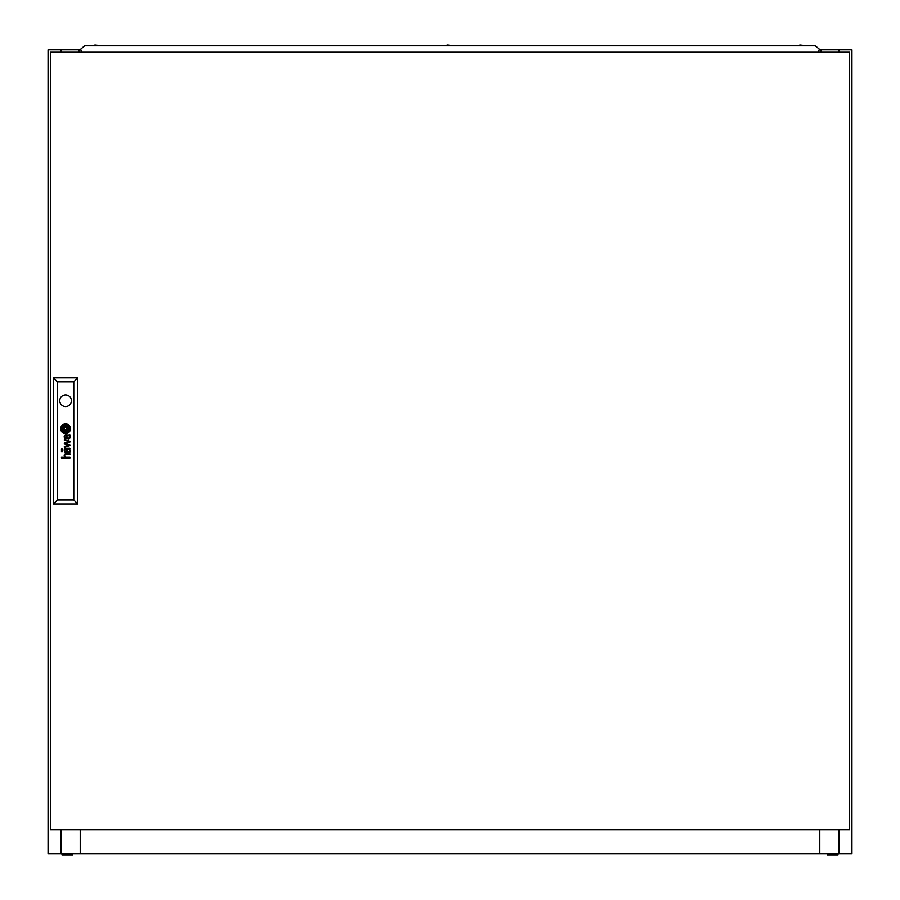 <?xml version="1.0" encoding="UTF-8"?>
<svg xmlns="http://www.w3.org/2000/svg" width="900" height="900" viewBox="0 0 900 900"><rect width="100%" height="100%" fill="white"/><g stroke="black" fill="none" stroke-linecap="round" stroke-linejoin="round"><path stroke-width="1.35" d="M827.303 853.717L827.303 855L838.001 855L838.001 853.717M72.698 853.717L72.698 855L61.999 855L61.999 853.717M61.042 52.234L61.042 49.826L48.06 49.826L48.06 853.717L851.94 853.717L851.94 49.826L838.957 49.826L838.957 52.234M819.799 853.717L819.799 829.597L819.383 851.704M80.617 853.717L80.617 829.597M819.383 829.597L819.383 853.717M820.991 52.234L820.991 49.826L819.293 49.826M80.707 49.826L79.009 49.826L79.009 52.234M61.042 49.826L79.009 49.826M820.991 49.826L838.957 49.826M80.212 853.717L80.212 829.597M61.042 829.597L61.042 853.717M78.604 49.826L78.604 52.234M838.957 829.597L838.957 853.717M821.408 49.826L821.408 52.234M445.174 45.799L447.424 45L454.826 45.799M92.666 45.799L94.916 45L102.319 45.799M797.681 45.799L799.931 45L807.334 45.799M818.584 52.234L819.293 49.106L815.366 45.799L84.634 45.799L80.707 49.106L81.416 52.234M70.076 437.332A3.184 3.184 0 0 0 70.054 436.961L69.525 436.961A1.294 1.294 0 0 1 68.029 438.188A0.709 0.709 0 0 1 67.837 438.098A1.316 1.316 0 0 1 67.455 437.647A3.521 3.521 0 0 1 67.354 437.423A1.485 1.485 0 0 1 67.286 437.197A10.046 10.046 0 0 1 67.241 436.961L66.746 436.961A7.301 7.301 0 0 0 66.859 437.558A2.734 2.734 0 0 0 66.994 438.007A1.71 1.71 0 0 0 70.009 437.906A2.07 2.07 0 0 0 70.065 437.501A3.184 3.184 0 0 0 70.076 437.332M69.525 450.562A1.519 1.519 0 0 1 68.175 451.699A0.866 0.866 0 0 1 67.556 451.282A1.519 1.519 0 0 1 67.376 450.945A2.891 2.891 0 0 1 67.23 450.428L66.746 450.428A9.101 9.101 0 0 0 66.87 451.08A2.115 2.115 0 0 0 67.151 451.755A1.474 1.474 0 0 0 70.043 451.204A2.475 2.475 0 0 0 70.076 450.799A3.645 3.645 0 0 0 70.054 450.428L69.525 450.428A1.519 1.519 0 0 1 69.525 450.562M69.975 448.616A0.776 0.776 0 0 0 69.975 448.594L69.593 448.358A0.979 0.979 0 0 1 69.424 448.391A2.61 2.61 0 0 1 69.233 448.402L66.06 448.38A2.812 2.812 0 0 0 65.756 448.38A42.536 42.536 0 0 0 65.453 448.402A1.024 1.024 0 0 0 65.273 448.436A6.817 6.817 0 0 0 65.093 448.493A0.787 0.787 0 0 0 64.913 448.56A1.901 1.901 0 0 0 64.71 448.695A0.799 0.799 0 0 0 64.553 448.864A1.766 1.766 0 0 0 64.316 449.325A6.165 6.165 0 0 0 64.271 449.527A1.519 1.519 0 0 0 64.237 449.73A15.604 15.604 0 0 0 64.215 449.933A1.867 1.867 0 0 0 64.204 450.214A4.691 4.691 0 0 0 64.26 450.664A2.261 2.261 0 0 0 64.631 451.598A1.586 1.586 0 0 0 66.127 452.295L66.127 451.62A2.002 2.002 0 0 1 65.498 451.519A0.911 0.911 0 0 1 64.822 450.731A2.408 2.408 0 0 1 64.834 449.685A0.844 0.844 0 0 1 65.385 449.111A1.676 1.676 0 0 1 65.722 449.044A3.757 3.757 0 0 1 66.049 449.032L66.701 450.067L67.106 449.55A8.145 8.145 0 0 1 67.061 449.032L68.074 449.032A2.363 2.363 0 0 1 68.366 449.055A1.744 1.744 0 0 1 68.614 449.1A0.99 0.99 0 0 1 69.176 449.494A1.755 1.755 0 0 1 69.457 450.067L69.986 450.067A2.036 2.036 0 0 0 69.334 449.032L69.514 449.032A0.968 0.968 0 0 0 69.705 449.021L69.953 448.785A0.776 0.776 0 0 0 69.975 448.616M68.108 429.615A0.596 0.596 0 0 0 68.108 429.593A4.388 4.388 0 0 0 68.017 428.918L67.41 428.918A40.849 40.849 0 0 1 67.477 429.469A4.095 4.095 0 0 1 67.511 429.829L67.466 429.964A0.776 0.776 0 0 1 67.241 430.11A3.746 3.746 0 0 1 66.859 430.256A6.266 6.266 0 0 1 66.127 430.436A45.608 45.608 0 0 1 65.351 430.571A7.965 7.965 0 0 1 64.631 430.661A3.69 3.69 0 0 1 64.462 430.673L64.294 430.549A1.597 1.597 0 0 1 64.114 430.178A8.438 8.438 0 0 1 63.81 428.918L63.225 428.918A4.421 4.421 0 0 0 63.394 429.502A28.463 28.463 0 0 0 63.608 430.054A3.274 3.274 0 0 0 63.99 430.774A1.969 1.969 0 0 0 64.282 431.1A0.652 0.652 0 0 0 64.766 431.257A6.334 6.334 0 0 0 65.194 431.213A4.208 4.208 0 0 0 65.576 431.134A11.633 11.633 0 0 0 66.42 430.897A5.209 5.209 0 0 0 67.343 430.493A2.565 2.565 0 0 0 67.837 430.144A1.091 1.091 0 0 0 68.017 429.919L68.085 429.761A0.596 0.596 0 0 0 68.108 429.615M69.289 429.154A2.295 2.295 0 0 0 69.278 428.918L68.648 428.918A3.375 3.375 0 0 1 68.692 429.345A1.339 1.339 0 0 1 68.344 430.29A4.072 4.072 0 0 1 67.556 430.988A4.747 4.747 0 0 1 66.51 431.505A8.179 8.179 0 0 1 65.599 431.775A3.566 3.566 0 0 1 65.002 431.865A0.799 0.799 0 0 1 64.789 431.843A2.002 2.002 0 0 1 63.562 431.032A7.673 7.673 0 0 1 63.045 430.211A3.757 3.757 0 0 1 62.775 429.593A13.252 13.252 0 0 1 62.572 428.918L61.931 428.918A4.95 4.95 0 0 0 63.877 432.056A2.149 2.149 0 0 0 64.969 432.439A3.229 3.229 0 0 0 65.812 432.371A5.659 5.659 0 0 0 67.207 431.899A4.646 4.646 0 0 0 68.276 431.168A3.78 3.78 0 0 0 68.94 430.358A2.295 2.295 0 0 0 69.289 429.154M69.874 428.951A3.51 3.51 0 0 1 69.244 430.954A4.883 4.883 0 0 1 65.565 433.024A3.442 3.442 0 0 1 63.619 432.562A4.624 4.624 0 0 1 61.312 428.918L60.694 428.918A4.883 4.883 0 0 0 65.576 433.62A4.883 4.883 0 0 0 70.459 428.918L69.874 428.918A3.51 3.51 0 0 1 69.874 428.951M59.749 400.725A5.827 5.827 0 0 0 65.576 406.553A5.827 5.827 0 0 0 71.404 400.725A5.827 5.827 0 0 0 65.576 394.897A5.827 5.827 0 0 0 59.749 400.725M849.533 829.597L849.533 52.234L50.468 52.234L50.468 829.597L849.533 829.597M69.525 435.757A3.409 3.409 0 0 0 69.334 435.566A2.306 2.306 0 0 0 69.649 435.566L69.964 435.285A1.159 1.159 0 0 0 69.975 435.127L69.817 434.666A1.238 1.238 0 0 1 69.795 434.723L69.525 434.914A1.44 1.44 0 0 1 69.3 434.936L65.97 434.914A4.32 4.32 0 0 0 65.407 434.947A1.508 1.508 0 0 0 64.451 435.555A2.059 2.059 0 0 0 64.271 436.061A2.756 2.756 0 0 0 64.474 437.861A1.62 1.62 0 0 0 66.127 438.829L66.127 438.154A2.914 2.914 0 0 1 65.846 438.142A1.586 1.586 0 0 1 65.205 437.895A0.934 0.934 0 0 1 64.778 437.062A2.959 2.959 0 0 1 64.778 436.478A1.181 1.181 0 0 1 65.441 435.634A1.654 1.654 0 0 1 65.779 435.577A9.664 9.664 0 0 1 66.049 435.566L66.701 436.601L67.05 435.566L68.074 435.566A3.409 3.409 0 0 1 68.332 435.577A1.564 1.564 0 0 1 69.446 436.601L69.986 436.601A2.036 2.036 0 0 0 69.525 435.757M69.109 445.252L64.328 446.58L64.328 447.345L69.975 445.657L69.975 444.96L65.205 443.43L69.975 442.103L69.975 441.382L64.328 439.639L64.328 440.257L69.097 441.664L64.328 443.048L64.328 443.734L69.109 445.252M61.436 449.775L62.348 449.775L62.348 448.886L61.436 448.886L61.436 449.775M61.436 451.564L62.348 451.564L62.348 450.675L61.436 450.675L61.436 451.564M69.975 458.021L69.975 457.358L66.184 457.358A1.89 1.89 0 0 1 66.026 457.346A10.631 10.631 0 0 1 65.891 457.335A0.979 0.979 0 0 1 65.745 457.312A1.845 1.845 0 0 1 65.599 457.267A0.776 0.776 0 0 1 65.475 457.211A1.924 1.924 0 0 1 65.351 457.144A0.934 0.934 0 0 1 65.194 457.02A1.552 1.552 0 0 1 64.89 456.559A2.329 2.329 0 0 1 64.789 456.289A1.766 1.766 0 0 1 64.721 455.603A1.238 1.238 0 0 1 65.34 454.657A1.575 1.575 0 0 1 65.711 454.545A2.993 2.993 0 0 1 66.15 454.511L69.975 454.511L69.975 453.836L66.15 453.836A3.6 3.6 0 0 0 65.97 453.836A15.277 15.277 0 0 0 65.655 453.859A1.688 1.688 0 0 0 65.059 453.994A1.147 1.147 0 0 0 64.294 454.86A2.036 2.036 0 0 0 64.204 455.692A3.251 3.251 0 0 0 64.384 456.514A1.53 1.53 0 0 0 64.541 456.817A8.1 8.1 0 0 0 64.699 457.065A1.845 1.845 0 0 0 64.957 457.358L61.436 457.358L61.436 458.021L69.975 458.021M64.361 429.964L66.791 429.964L66.791 427.511L64.361 427.511L64.361 429.964M61.29 428.558A3.116 3.116 0 0 1 61.538 427.23A4.489 4.489 0 0 1 63.788 424.924A5.378 5.378 0 0 1 65.385 424.463A3.319 3.319 0 0 1 66.803 424.598A3.982 3.982 0 0 1 68.355 425.52A5.096 5.096 0 0 1 69.851 428.558L70.459 428.558A4.883 4.883 0 0 0 65.576 423.855A4.883 4.883 0 0 0 60.694 428.558L61.29 428.558M62.505 428.558A2.329 2.329 0 0 1 62.471 428.006A1.091 1.091 0 0 1 62.73 427.298A2.475 2.475 0 0 1 63 426.971A3.083 3.083 0 0 1 63.225 426.769A4.016 4.016 0 0 1 63.473 426.577A4.601 4.601 0 0 1 63.889 426.319A6.019 6.019 0 0 1 64.485 426.026A5.456 5.456 0 0 1 65.599 425.7A10.541 10.541 0 0 1 65.992 425.632A1.474 1.474 0 0 1 66.847 425.779A2.396 2.396 0 0 1 67.691 426.566A12.69 12.69 0 0 1 67.961 426.971A3.623 3.623 0 0 1 68.254 427.567A40.297 40.297 0 0 1 68.434 428.04A3.296 3.296 0 0 1 68.58 428.558L69.233 428.558A5.67 5.67 0 0 0 68.704 427.027A4.511 4.511 0 0 0 67.691 425.734A2.959 2.959 0 0 0 66.679 425.137A1.98 1.98 0 0 0 65.858 425.036A6.413 6.413 0 0 0 64.991 425.171A4.129 4.129 0 0 0 63.788 425.666A8.032 8.032 0 0 0 63.023 426.184A3.127 3.127 0 0 0 61.954 427.725A1.654 1.654 0 0 0 61.886 428.04A2.925 2.925 0 0 0 61.886 428.558L62.505 428.558M63.754 428.558A199.035 199.035 0 0 1 63.675 428.006A3.645 3.645 0 0 1 63.641 427.635L63.686 427.511A0.799 0.799 0 0 1 63.922 427.365A4.376 4.376 0 0 1 64.091 427.286A2.239 2.239 0 0 1 64.305 427.219A19.71 19.71 0 0 1 64.654 427.118A6.053 6.053 0 0 1 65.171 427.005A179.662 179.662 0 0 1 65.812 426.904A7.65 7.65 0 0 1 66.589 426.803A1.991 1.991 0 0 1 66.701 426.803L66.904 426.971A1.339 1.339 0 0 1 67.016 427.207A6.008 6.008 0 0 1 67.207 427.871A11.666 11.666 0 0 1 67.354 428.558L67.939 428.558A7.864 7.864 0 0 0 67.669 427.691A6.064 6.064 0 0 0 67.5 427.286A4.646 4.646 0 0 0 67.286 426.881A1.057 1.057 0 0 0 67.241 426.814A20.633 20.633 0 0 0 67.095 426.611A1.012 1.012 0 0 0 66.724 426.274L66.476 426.218A5.197 5.197 0 0 0 66.082 426.251A4.376 4.376 0 0 0 65.441 426.375A32.569 32.569 0 0 0 64.879 426.532A3.938 3.938 0 0 0 64.462 426.679A12.307 12.307 0 0 0 63.934 426.915A2.002 2.002 0 0 0 63.709 427.039A4.747 4.747 0 0 0 63.405 427.252A0.968 0.968 0 0 0 63.248 427.399A1.575 1.575 0 0 0 63.135 427.556L63.068 427.714A0.743 0.743 0 0 0 63.056 427.973A33.727 33.727 0 0 0 63.146 428.558L63.754 428.558M57.375 381.825L57.375 500.006L73.778 500.006L73.778 381.825L57.375 381.825L53.359 377.809L77.794 377.809L77.794 504.022L53.359 504.022L53.359 377.809M77.794 377.809L73.778 381.825M57.375 500.006L53.359 504.022M77.794 504.022L73.778 500.006"/></g></svg>
